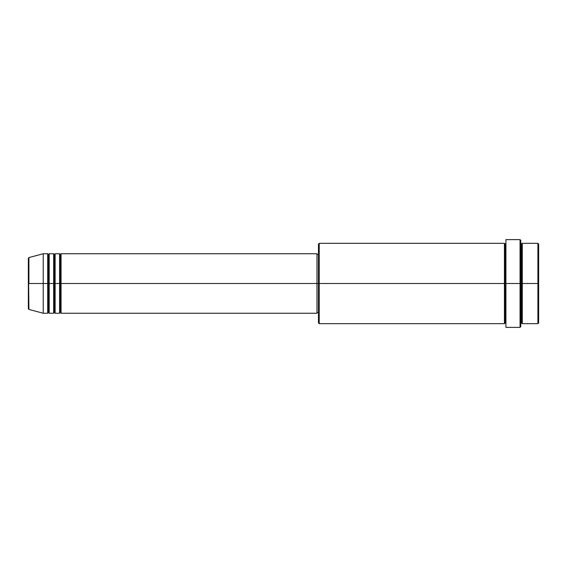 <?xml version="1.0" encoding="UTF-8"?>
<svg xmlns="http://www.w3.org/2000/svg" width="567" height="567" viewBox="0 0 567 567"><rect width="100%" height="100%" fill="white"/><g stroke="black" fill="none" stroke-linecap="round" stroke-linejoin="round"><path stroke-width="0.85" d="M28.35 283.5L28.35 308.696L28.35 283.5L28.35 308.696L28.903 309.419L28.35 258.304L28.35 283.5L43.227 283.5L28.903 283.5L28.903 257.581L28.903 283.5L28.903 257.581L28.35 258.304L28.35 283.5M520.797 243.328L521.541 244.072L522.285 243.328L522.285 283.5L537.906 283.5L537.906 323.672L537.906 283.5L538.65 283.5L538.65 244.072L538.65 322.928L538.65 283.5L522.285 283.5L522.285 243.328L522.285 283.5L520.797 283.5L520.797 326.642L520.797 283.5L505.176 283.5L505.176 244.072L505.176 283.5L319.207 283.5L319.207 323.672L319.207 283.5L316.974 283.5L316.974 313.253L316.974 283.5L61.08 283.5L61.08 253.747L61.08 283.5L60.336 283.5L60.336 254.491L60.336 283.5L59.592 283.5L59.592 253.747L59.592 283.5L55.127 283.5L55.127 253.747L55.127 283.5L54.382 283.5L54.382 254.491L54.382 283.5L53.645 283.5L53.645 253.747L53.645 283.5L49.18 283.5L49.18 253.747L49.18 283.5L48.436 283.5L48.436 254.491L48.436 283.5L47.692 283.5L47.692 253.747L47.692 283.5L43.227 283.5L43.227 313.253L43.227 283.5L47.692 283.5L47.692 253.747L43.227 253.747L43.227 283.5L43.227 253.747L28.903 257.581M61.08 313.253L60.336 312.509L59.592 313.253L59.592 283.5L60.336 283.5L60.336 254.491L60.336 312.509L60.336 283.5L60.336 312.509L60.336 283.5L61.08 283.5L61.08 313.253L316.974 313.253M55.127 313.253L54.382 312.509L53.645 313.253L53.645 283.5L54.382 283.5L54.382 254.491L54.382 312.509L54.382 283.5L54.382 312.509L54.382 283.5L55.127 283.5L55.127 313.253L59.592 313.253M49.18 313.253L48.436 312.509L47.692 313.253L47.692 283.5L48.436 283.5L48.436 254.491L48.436 312.509L48.436 283.5L48.436 312.509L48.436 283.5L49.18 283.5L49.18 313.253L53.645 313.253M47.692 253.747L48.436 254.491L49.18 253.747L49.18 283.5L53.645 283.5L53.645 253.747L54.382 254.491L55.127 253.747L55.127 283.5L59.592 283.5L59.592 253.747L60.336 254.491L61.08 253.747L61.08 283.5L316.974 283.5L316.974 253.747L316.974 283.5L318.463 283.5L318.463 322.928L318.463 244.072L318.463 283.5L504.432 283.5L504.432 243.328L504.432 283.5L504.432 243.328L319.207 243.328L319.207 283.5L319.207 243.328L318.463 244.072M505.92 323.672L505.176 322.928L504.432 323.672L504.432 283.5L505.176 283.5L505.176 322.928L505.176 244.072L505.176 283.5L505.92 283.5L505.92 327.386L505.92 239.614L505.92 283.5L520.052 283.5L520.052 327.386L520.052 239.614L520.052 283.5L521.541 283.5L521.541 244.072L521.541 322.928L521.541 283.5L521.541 322.928L521.541 283.5L522.285 283.5L522.285 323.672L537.906 323.672L538.65 322.928M537.906 283.5L537.906 243.328L537.906 283.5M520.797 240.358L520.797 283.5L520.797 240.358L520.052 239.614L505.92 239.614M504.432 283.5L504.432 323.672L504.432 283.5M522.285 283.5L522.285 323.672L522.285 283.5M47.692 283.5L47.692 313.253L47.692 283.5M49.18 283.5L49.18 313.253L49.18 283.5M53.645 283.5L53.645 313.253L53.645 283.5M55.127 283.5L55.127 313.253L55.127 283.5M59.592 283.5L59.592 313.253L59.592 283.5M61.08 283.5L61.08 313.253L61.08 283.5M504.432 323.672L319.207 323.672L318.463 322.928M505.92 327.386L520.052 327.386L520.797 326.642M505.92 243.328L505.176 244.072L504.432 243.328M318.463 312.509L316.974 312.509M47.692 313.253L43.227 313.253L28.903 309.419M53.645 253.747L49.18 253.747M538.65 244.072L537.906 243.328L522.285 243.328M318.463 254.491L316.974 254.491M316.974 253.747L61.08 253.747M59.592 253.747L55.127 253.747M522.285 323.672L521.541 322.928L520.797 323.672"/></g></svg>

